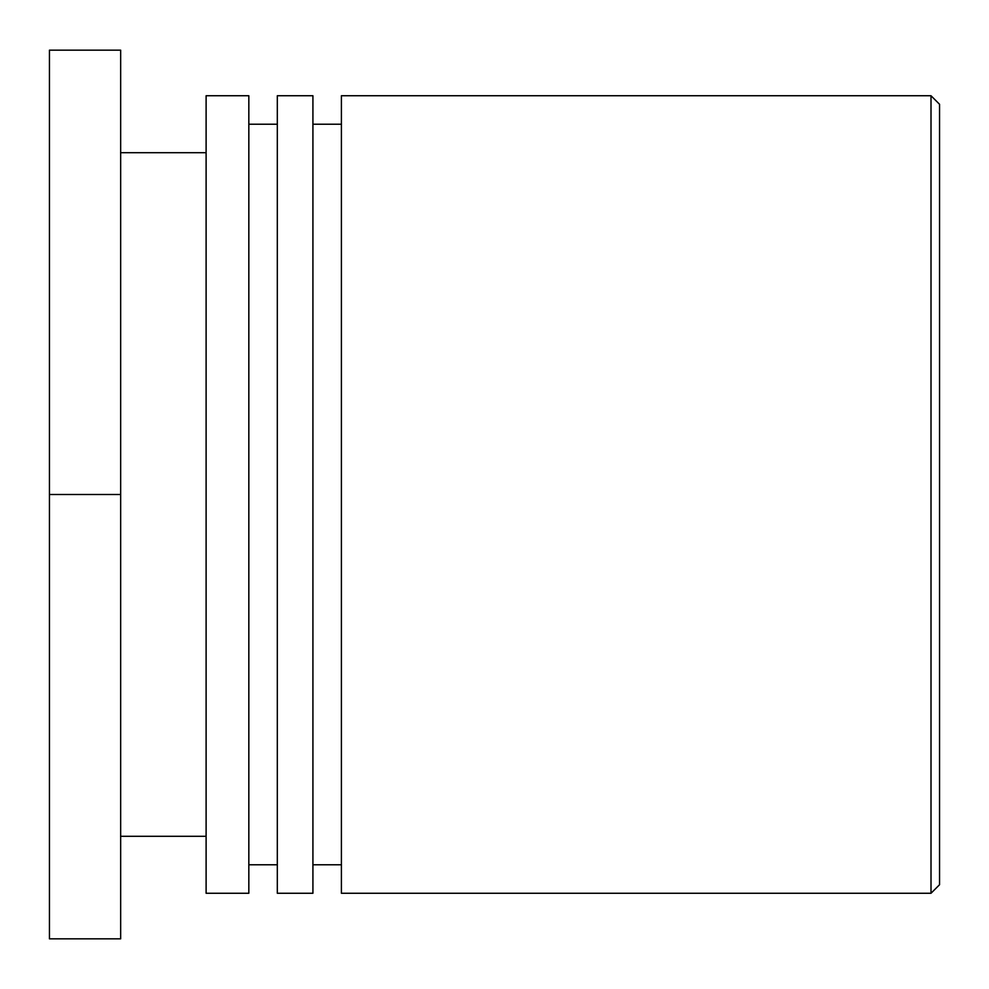 <?xml version="1.0" encoding="UTF-8"?>
<svg xmlns="http://www.w3.org/2000/svg" width="989" height="989" viewBox="0 0 989 989"><rect width="100%" height="100%" fill="white"/><g stroke="black" fill="none" stroke-linecap="round" stroke-linejoin="round"><path stroke-width="1.48" d="M939.55 494.5L939.55 104.278L931.008 95.735L931.008 893.265L939.55 884.722L939.55 494.5M931.008 95.735L341.403 95.735L341.403 893.265L931.008 893.265M341.403 124.218L312.92 124.218M312.92 893.265L312.92 95.735L277.316 95.735L277.316 893.265L312.92 893.265M277.316 124.218L248.832 124.218M248.832 893.265L248.832 95.735L206.108 95.735L206.108 893.265L248.832 893.265M206.108 152.702L120.658 152.702M120.658 494.5L120.658 50.167L49.45 50.167L49.45 494.5L120.658 494.5L120.658 938.833L49.45 938.833L49.45 494.5M341.403 864.782L312.92 864.782M277.316 864.782L248.832 864.782M206.108 836.298L120.658 836.298"/></g></svg>
